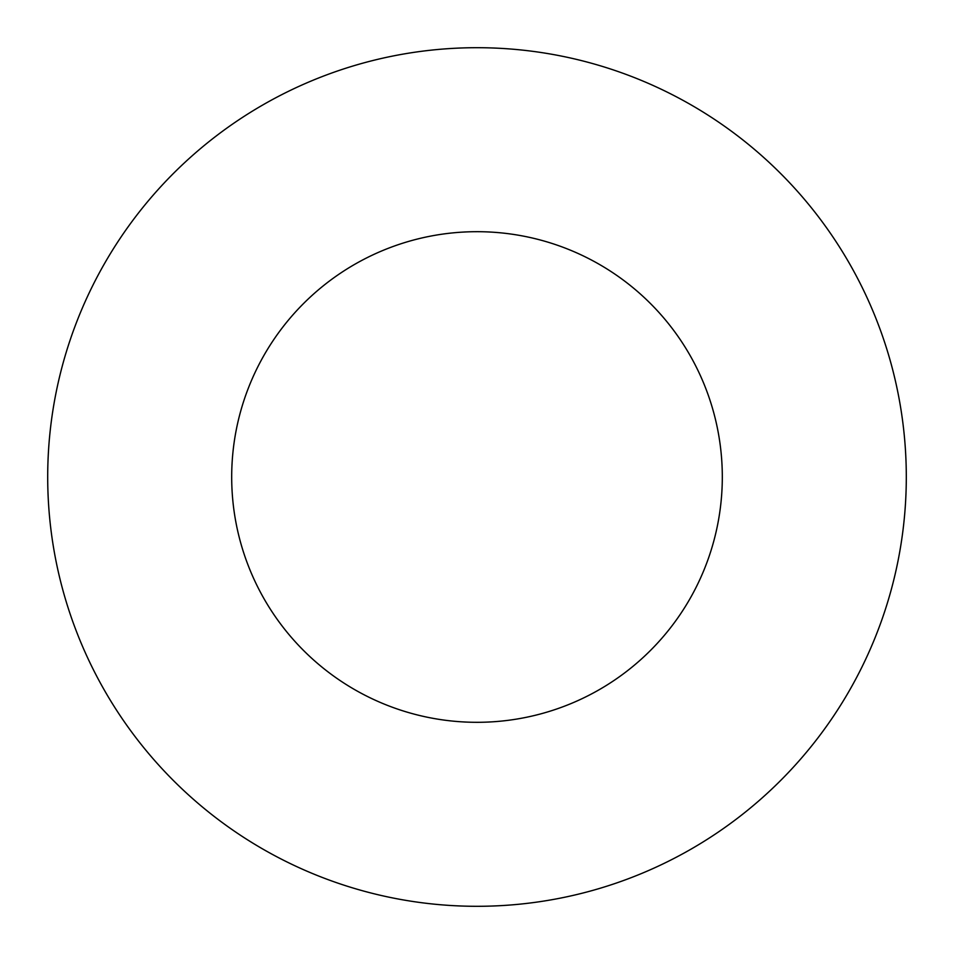<?xml version="1.0" encoding="UTF-8"?>
<svg xmlns="http://www.w3.org/2000/svg" width="954" height="954" viewBox="0 0 954 954"><rect width="100%" height="100%" fill="white"/><g stroke="black" fill="none" stroke-linecap="round" stroke-linejoin="round"><path stroke-width="1.43" d="M722.309 477A245.309 245.309 0 0 0 477 231.691A245.309 245.309 0 0 0 231.691 477A245.309 245.309 0 0 0 477 722.309A245.309 245.309 0 0 0 722.309 477M906.3 477A429.3 429.3 0 0 0 477 47.7A429.3 429.3 0 0 0 47.7 477A429.3 429.3 0 0 0 477 906.3A429.3 429.3 0 0 0 906.3 477"/></g></svg>
